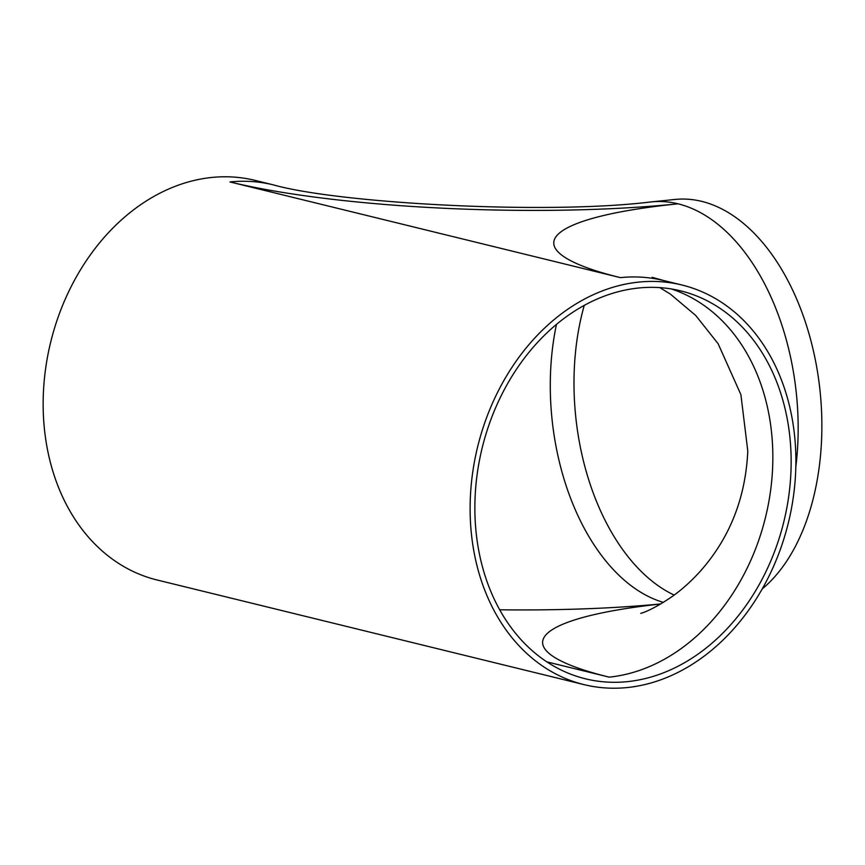 <?xml version="1.0" encoding="UTF-8"?>
<svg xmlns="http://www.w3.org/2000/svg" width="865" height="865" viewBox="0 0 865 865"><rect width="100%" height="100%" fill="white"/><g stroke="black" fill="none" stroke-linecap="round" stroke-linejoin="round"><path stroke-width="1.3" d="M627.341 687.534A205.719 159.949 103.8 0 0 795.789 468.106A205.719 159.949 103.8 0 0 681.977 285.018A205.719 159.949 103.8 0 0 638.673 282.109A205.719 159.949 103.8 0 0 470.214 501.549A205.719 159.949 103.8 0 0 584.037 684.626A205.719 159.949 103.8 0 0 627.341 687.534M627.503 681.631A199.728 155.289 103.8 0 0 791.053 468.592A199.728 155.289 103.8 0 0 680.55 290.835A199.728 155.289 103.8 0 0 638.5 288.013A199.728 155.289 103.8 0 0 474.961 501.051A199.728 155.289 103.8 0 0 585.464 678.809A199.728 155.289 103.8 0 0 627.503 681.631M584.037 684.626L157.062 579.982A205.719 159.949 -76.2 0 1 43.25 396.894A205.719 159.949 -76.2 0 1 211.698 177.466A205.719 159.949 -76.2 0 1 255.002 180.374L273.308 184.861A205.719 159.949 103.8 0 0 229.993 181.953L620.367 277.633A319.563 53.717 -178.4 0 1 678.052 203.816A319.563 53.717 -178.4 0 1 229.993 181.953M273.308 184.861C338.399 203.318 546.302 214.92 651.377 201.891L675.078 199.447A205.719 124.657 84.1 0 1 701.764 201.383A205.719 124.657 84.1 0 1 821.75 434.89A205.719 124.657 84.1 0 1 762.281 588.86M674.181 595.066A199.728 121.035 84.1 0 1 574.111 374.188A199.728 121.035 84.1 0 1 584.264 305.356M651.377 201.891A205.719 124.657 84.1 0 1 678.052 203.816A205.719 124.657 -95.9 0 1 798.038 437.322A205.719 124.657 -95.9 0 1 795.822 467.003M620.367 277.633A205.719 159.949 -76.2 0 1 663.682 280.53L652.156 277.308M660.698 603.986A319.563 53.717 1.6 0 0 609.209 677.144L546.875 661.866M499.711 609.793A319.563 53.717 1.6 0 0 660.774 603.943M663.358 602.386A199.728 121.035 84.1 0 1 550.399 376.632A199.728 121.035 84.1 0 1 556.465 324.364M671.316 288.953A199.728 155.289 -76.2 0 1 772.748 464.105A199.728 155.289 -76.2 0 1 609.209 677.144M681.977 285.018L663.682 280.53M640.879 613.382C639.613 613.501 649.55 612.106 672.765 596.104C682.312 589.292 691.632 580.848 700.715 570.77C729.941 537.565 745.63 497.656 747.793 451.022L740.894 394.635L718.123 343.719L695.687 315.433L670.353 294.089L659.854 287.634"/></g></svg>
